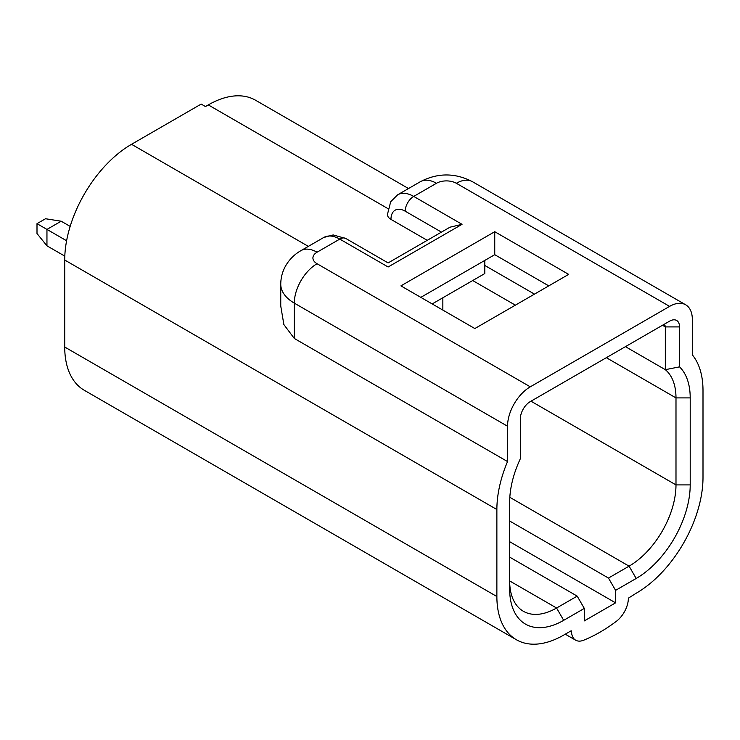 <?xml version="1.0" encoding="UTF-8"?>
<svg xmlns="http://www.w3.org/2000/svg" width="740" height="740" viewBox="0 0 740 740"><rect width="100%" height="100%" fill="white"/><g stroke="black" fill="none" stroke-linecap="round" stroke-linejoin="round"><path stroke-width="1.11" d="M571.151 630.785L563.686 635.096A94.489 54.556 -60 0 1 516.446 639.776L84.286 390.276A94.489 54.556 -60 0 1 64.722 347.023L64.722 260.018A94.489 54.556 -60 0 1 131.535 144.3L201.188 104.081L205.452 106.542L208.301 104.904A94.489 54.556 -60 0 1 255.541 100.224L408.508 188.543M571.502 630.989A20.1 11.609 120 0 0 575.674 640.192A20.1 11.609 120 0 0 583.601 640.239A154.799 89.374 -60 0 0 616.272 621.378A20.1 11.609 120 0 0 628.371 598.16L636.187 593.24A94.489 54.556 -60 0 0 703 477.513L703 390.517A94.489 54.556 -60 0 0 692.335 354.867L692.335 319.523A32.162 18.574 120 0 0 685.675 304.797A32.162 18.574 120 0 0 669.589 306.388L530.284 386.826A32.162 18.574 120 0 0 507.538 426.221L507.538 461.557L294.298 338.448L283.873 324.573L280.756 306.064L280.756 284.234A46.241 26.695 180 0 0 294.298 303.113A32.162 18.574 -60 0 1 317.044 263.718L530.284 386.826M625.448 346.653L665.325 369.676L679.542 366.855A76.396 44.104 -60 0 1 690.207 397.907L690.207 484.904A76.396 44.104 -60 0 1 636.187 578.467L615.578 590.363L608.465 578.06L629.083 566.155A66.341 38.304 120 0 0 675.99 484.904L675.99 397.907A66.341 38.304 120 0 0 665.325 369.676L665.325 326.914A4.024 2.322 120 0 0 664.492 325.073A4.024 2.322 120 0 0 662.485 325.267L665.325 326.914L679.542 326.914L679.542 366.855M563.686 620.324L556.582 608.012L509.666 580.928A66.341 38.304 120 0 0 523.411 611.296A66.341 38.304 120 0 0 556.582 608.012L577.191 596.116L584.304 608.419L563.686 620.324A76.396 44.104 -60 0 1 509.666 589.133L509.666 502.136A76.396 44.104 -60 0 1 520.331 458.772L520.331 418.831A14.069 8.121 -60 0 1 530.284 401.598L669.589 321.169A14.069 8.121 -60 0 1 679.542 326.914M669.589 321.169L662.485 325.267M474.84 328.551L568.662 274.383L494.746 231.703L400.923 285.871L474.84 328.551M420.82 297.36L494.746 254.689L494.746 231.703M494.746 254.689L548.756 285.871M584.304 608.419L584.304 620.897L615.578 602.841L615.578 590.363M509.666 541.699L615.578 602.841M509.666 521.015L608.465 578.06M509.666 557.127L577.191 596.116M432.197 303.927L484.793 273.56L484.793 260.434M484.793 265.447L534.465 294.122M427.239 240.334L390.97 219.392A12.062 6.965 180 0 1 387.436 214.471L390.692 201.733L397.63 194.824A32.162 18.574 60 0 1 413.716 196.415L462.047 224.322L388.121 266.992C388.121 261.683 388.121 261.683 388.121 266.992C388.121 261.683 388.121 261.683 388.121 266.992L339.789 239.094A12.062 6.965 -60 0 1 345.821 238.493L333.167 234.941L323.713 237.503A32.162 18.574 -120 0 1 339.789 239.094L317.044 252.22A14.069 8.121 0 0 0 317.044 263.718M462.047 224.322L449.985 227.199L388.121 262.913L345.821 238.493M516.446 639.776A94.489 54.556 -60 0 1 496.873 596.523L496.873 509.527A94.489 54.556 -60 0 1 507.538 461.557M442.853 310.088L442.853 297.776M66.6 240.759L46.953 229.409L46.953 245.828L37 233.516L37 223.665L45.529 218.744L61.17 221.204L46.953 229.409L37 223.665M70.161 226.394L61.17 221.204M46.953 245.828L64.806 256.132M606.337 357.688L675.99 397.907L690.207 397.907M530.987 401.191L675.99 484.904L690.207 484.904M509.823 497.308L629.083 566.155L636.187 578.467M397.63 194.824L420.375 181.689A32.162 18.574 60 0 1 436.461 183.279L413.716 196.415A12.062 6.965 120 0 0 405.187 211.187A20.1 11.609 -120 0 0 390.97 219.392M441.456 232.129L405.187 211.187M420.375 181.689C437.729 172.716 455.091 172.716 472.444 181.689A32.162 18.574 120 0 0 456.358 183.279A14.069 8.121 0 0 0 436.461 183.279M669.589 306.388L456.358 183.279M323.713 237.503L300.967 250.629A32.162 18.574 60 0 1 317.044 252.22M507.538 426.221L294.298 303.113L294.298 338.448M131.535 144.3L308.339 246.374M64.722 260.018L496.873 509.527M64.722 347.023L496.873 596.523M208.301 104.904L388.019 208.662M472.703 280.543L515.355 305.157M565.258 634.189L575.674 640.192M472.444 181.689L685.675 304.797M300.967 250.629C294.862 254.097 289.914 258.889 286.13 265.003C282.597 270.923 280.802 277.334 280.756 284.234"/></g></svg>

